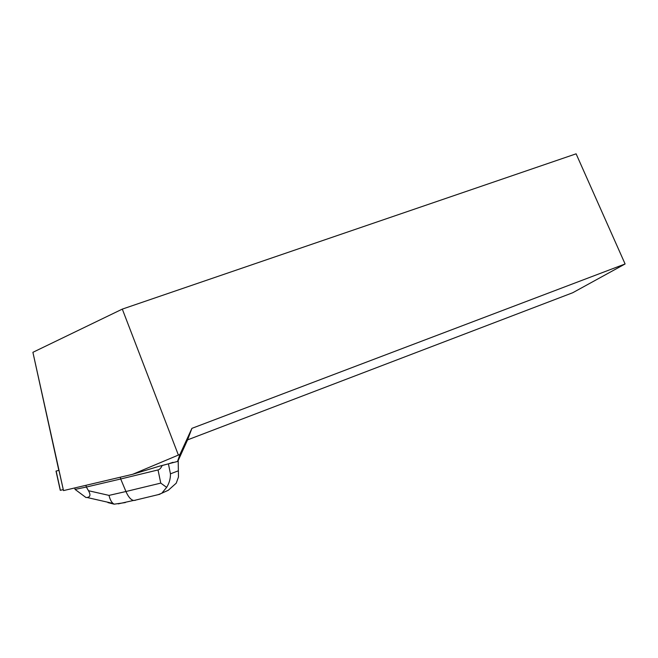 <?xml version="1.0" encoding="UTF-8"?>
<svg xmlns="http://www.w3.org/2000/svg" width="658" height="658" viewBox="0 0 658 658"><rect width="100%" height="100%" fill="white"/><g stroke="black" fill="none" stroke-linecap="round" stroke-linejoin="round"><path stroke-width="0.99" d="M60.347 490.3L63.226 489.634L60.265 490.309L56.012 471.095L59.014 470.33M191.914 428.35L187.571 439.873L572.748 292.728L625.1 263.973L191.914 428.35L179.93 454.464L177.512 461.472L159.104 466.267L132.677 474.295L178.384 455.056L122.306 309.112L32.9 352.318L63.497 490.597L132.677 474.295M179.93 454.464L178.384 455.056M63.497 490.597L58.957 470.355M625.1 263.973L576.112 153.824L122.306 309.112M58.817 470.38L32.9 352.318M177.512 461.472L177.907 460.682M178.211 460.493L187.571 439.873M135.351 500.319L133.516 500.45C130.761 499.751 128.236 496.774 125.949 491.518L160.766 483.104L158.027 469.944C159.647 469.532 161.021 468.06 162.164 465.527L159.104 466.267M158.027 469.944L120.702 478.983L120.299 477.206M173.029 462.303L168.415 463.841L170.447 473.834C170.554 478.605 169.279 483.12 166.638 487.372L161.778 493.253L158.142 494.668M162.148 492.998L168.251 490.309L176.237 483.169L178.474 477.001L178.195 460.584M107.92 502.589L114.13 504.176L113.02 503.419C111.243 501.84 109.911 499.159 109.006 495.392L125.949 491.518L120.702 478.983L86.338 487.035L85.951 485.308M162.164 465.527L168.415 463.841M88.501 490.728L86.338 487.035L75.061 489.404L85.976 497.522L87.012 497.481C90.327 497.061 90.82 494.816 88.501 490.728L109.006 495.392M75.061 489.404L74.741 487.948M160.766 483.104L166.638 487.372M114.13 504.176L125.333 502.572M56.012 471.062L60.199 489.429M170.447 473.834L178.376 470.799M56.127 471.029L60.388 490.292M168.234 490.284L161.761 493.229M159.968 494.224L133.903 500.508M133.516 500.45L118.226 503.88M87.012 497.481L112.929 503.395"/></g></svg>
